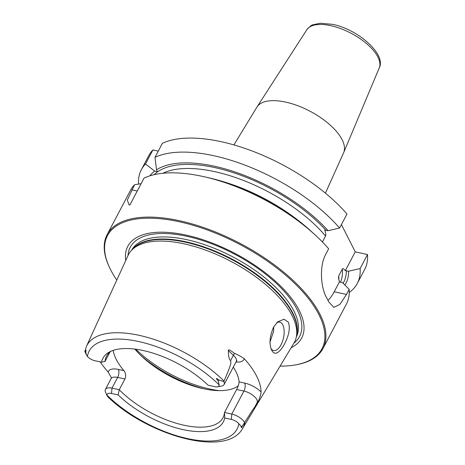 <?xml version="1.0" encoding="UTF-8"?>
<svg xmlns="http://www.w3.org/2000/svg" width="465" height="465" viewBox="0 0 465 465"><rect width="100%" height="100%" fill="white"/><g stroke="black" fill="none" stroke-linecap="round" stroke-linejoin="round"><path stroke-width="0.7" d="M344.931 285.074A111.943 49.772 -152.2 0 0 348.611 271.205L360.119 268.561L367.519 254.524L355.243 251.867L345.332 270.659C343.618 268.625 342.612 268.102 342.316 269.101L338.671 276.007L338.479 277.89L339.421 281.877L334.207 291.77L346.483 294.426L349.186 289.294A122.022 54.254 27.8 0 1 346.349 304.186L323.012 348.454A122.022 54.254 27.8 0 1 296.211 364.775L295.374 364.92A121.249 53.911 27.8 0 1 280.075 366.129M346.483 294.426L339.898 304.383L333.818 307.365L328.732 301.913A122.022 54.254 27.8 0 0 327.645 299.669A122.022 54.254 27.8 0 0 326.453 297.408C321.065 288.346 318.862 266.282 325.953 253.913L328.662 248.781A122.022 54.254 27.8 0 0 315.287 235.075A122.022 54.254 27.8 0 0 205.048 176.95A122.022 54.254 27.8 0 0 144.063 178.083L129.851 205.048L129.107 204.931L127.323 200.06L134.571 184.721A122.022 54.254 27.8 0 0 130.473 190.365L107.13 234.633A122.022 54.254 -152.2 0 0 108.81 265.963L109.159 266.741A121.249 53.911 -152.2 0 0 110.531 269.595A121.249 53.911 27.8 0 0 116.808 280.052M107.13 234.633A122.022 54.254 -152.2 0 1 209.546 229.687A122.022 54.254 -152.2 0 1 319.955 314.253A122.022 54.254 27.8 0 1 323.012 348.454M367.519 254.524A122.022 54.254 27.8 0 1 364.682 269.421L357.283 283.452A122.022 54.254 27.8 0 1 349.267 292.479M341.42 224.583L355.243 251.867M339.59 228.048A122.022 54.254 27.8 0 0 154.996 157.35L162.395 143.319A122.022 54.254 27.8 0 1 346.989 214.01L339.59 228.048L328.081 230.692A111.943 49.772 -152.2 0 0 156.531 169.795L157.507 171.725L154.653 171.103A111.943 49.772 -152.2 0 0 149.875 175.834M158.28 151.119L152.904 149.951A122.022 54.254 27.8 0 0 148.8 155.601L141.401 169.632A122.022 54.254 27.8 0 1 145.504 163.988L152.904 149.951M360.119 268.561A122.022 54.254 27.8 0 1 357.283 283.452M138.535 184.094A122.022 54.254 27.8 0 1 141.401 169.632M154.996 157.35L156.531 169.795M154.653 171.103L145.504 163.988M322.408 241.986L325.552 236.022C326.075 235.464 325.825 233.506 324.808 230.146L328.081 230.692M334.207 291.77A30.992 14.752 -77.8 0 1 327.988 300.355M339.421 281.877L342.542 282.714L349.186 289.294M348.611 271.205L345.332 270.659M205.048 176.95L210.238 178.147A111.943 49.772 27.8 0 1 311.364 231.471L315.287 235.075M141.104 183.704L134.571 184.721M295.374 364.92A121.249 53.911 27.8 0 0 318.967 314.718A121.249 53.911 -152.2 0 0 181.187 222.183A121.249 53.911 -152.2 0 0 109.159 266.741M125.753 260.499A98.295 43.704 -152.2 0 1 196.404 237.725A98.295 43.704 -152.2 0 1 299.233 310.451A98.295 43.704 27.8 0 1 291.148 347.698M292.16 315.758A93.825 41.716 27.8 0 1 296.356 336.759A93.825 41.716 27.8 0 1 293.996 342.961L242.55 428.579A88.245 39.234 27.8 0 0 244.875 422.162C255.459 405.463 253.774 408.427 254.506 407.543C253.966 408.88 254.553 408.258 256.262 405.689L258.575 400.766C258.54 400.638 261.138 394.483 261.045 391.919A89.96 40.002 27.8 0 0 256.634 376.115A89.96 40.002 27.8 0 0 244.142 358.562C239.87 355.847 236.691 354.15 234.604 353.458A5.812 2.674 -47.3 0 0 233.401 355.26L230.652 360.474C230.698 362.892 232.773 360.689 224.049 381.068A88.245 39.234 -152.2 0 0 143.702 336.404A88.245 39.234 -152.2 0 0 86.478 346.291L128.055 255.471A93.825 41.716 -152.2 0 1 131.839 250.019A93.825 41.716 -152.2 0 1 212.947 252.966A93.825 41.716 -152.2 0 1 292.16 315.758M271.787 350.366C268.973 344.396 269.56 336.66 273.548 327.145L277.651 321.867L284.08 319.205L288.364 322.199C290.526 328.459 288.817 336.486 283.237 346.28C278.268 353.859 274.455 355.219 271.787 350.366L271.583 349.936M236.987 360.718L236.214 361.555A11.154 4.958 -152.2 0 0 233.401 355.26L228.35 350.604C228.478 356.795 229.245 360.084 230.652 360.474M228.35 350.604C228.019 349.029 230.105 349.982 234.604 353.458M233.285 367.118A65.856 29.283 -152.2 0 1 235.912 371.628A65.856 29.283 27.8 0 1 239.08 381.875L244.648 383.079A16.967 7.545 27.8 0 1 261.045 391.919M111.333 377.615L108.113 371.965A89.187 39.653 27.8 0 1 100.202 361.88M276.553 322.937A14.525 6.917 -77.8 0 1 279.802 322.158A14.525 6.917 -77.8 0 1 284.121 330.563A14.525 6.917 -77.8 0 1 281.005 344.792A14.525 6.917 -77.8 0 1 273.653 350.552A14.525 6.917 -77.8 0 1 271.06 348.564M269.874 342.385L273.594 331.353L273.751 326.785M134.821 349.087A65.856 29.283 -152.2 0 0 142.517 357.05A65.856 29.283 -152.2 0 0 202.013 388.415A65.856 29.283 -152.2 0 0 238.266 385.805M113.204 350.372A65.856 29.283 -152.2 0 0 116.233 359.399A65.856 29.283 27.8 0 0 123.946 370.628C125.823 373.302 126.154 376.086 124.946 378.981L117.657 377.4L111.995 388.147A11.154 4.958 -152.2 0 0 105.41 389.426A11.154 4.958 -152.2 0 0 105.561 392.286A11.154 4.958 -152.2 0 0 105.625 392.425M84.886 351.494L85.357 351.151C86.089 349.657 86.228 350.011 85.775 352.208L86.339 354.737L87.414 356.428A7.283 3.238 27.8 0 0 94.936 360.741L101.55 362.171L104.98 361.497L109.938 352.098M104.98 361.497A65.856 29.283 27.8 0 1 106.491 356.289A65.856 29.283 27.8 0 1 111.251 351.11M124.946 378.981L119.278 389.722A65.856 29.283 27.8 0 0 178.891 423.987A65.856 29.283 27.8 0 0 222.997 417.715A65.856 29.283 27.8 0 0 224.508 412.502L231.797 414.083A11.154 4.958 27.8 0 1 244.602 422.511L242.416 426.097C241.44 428.125 241.056 428.23 241.271 426.411L238.836 423.708A7.283 3.238 27.8 0 0 231.32 419.401L224.705 417.971L224.508 412.502L236.644 389.484C238.15 386.648 238.958 384.113 239.08 381.875M244.875 422.162L244.602 422.511M111.513 393.466L111.995 388.147L119.278 389.722L118.127 394.895L111.513 393.466A7.283 3.238 -152.2 0 0 107.049 395.18L107.956 396.959C147.8 435.595 226.438 457.973 242.55 428.579M101.55 362.171A68.093 30.277 27.8 0 1 109.467 351.97A68.093 30.277 27.8 0 1 208.122 385.241L214.737 386.677A7.283 3.238 -152.2 0 0 217.434 386.81A7.283 3.238 -152.2 0 0 219.201 384.962L218.201 380.876C215.586 377.993 215.888 377.737 219.114 380.103L223.863 381.579L224.049 381.068M86.339 354.737L84.857 351.464L86.478 346.291M224.705 417.971A68.093 30.277 27.8 0 1 183.169 429.631A68.093 30.277 27.8 0 1 118.127 394.895M217.434 386.81L221.631 386.066A11.154 4.958 -152.2 0 0 224.078 384.578A11.154 4.958 -152.2 0 0 223.863 381.579M233.901 144.917L257.029 106.956A49.011 21.791 27.8 0 1 285.527 102.073A49.011 21.791 -152.2 0 1 343.676 152.636L325.419 193.167M306.848 29.725C309.731 26.493 311.817 24.843 313.108 24.773L320.246 23.25L332.492 24.343C358.015 29.237 386.502 54.452 379.248 67.902A40.955 18.211 -152.2 0 0 330.662 25.645A40.955 18.211 27.8 0 0 306.848 29.725L257.029 106.956M338.834 279.942A106.532 47.366 -152.2 0 0 338.671 276.007M299.1 221.119A106.532 47.366 -152.2 0 0 225.711 182.425M137.245 191.016L131.862 189.854M346.338 270.717A109.432 48.656 27.8 0 1 343.106 283.272M154.148 174.683A109.432 48.656 27.8 0 1 232.744 172.469A109.432 48.656 27.8 0 1 325.808 230.204M325.552 236.022A106.532 47.366 -152.2 0 0 162.855 173.282M340.374 282.249A106.532 47.366 -152.2 0 0 342.316 269.101M127.991 255.611A95.697 42.553 -152.2 0 1 201.915 240.353A95.697 42.553 -152.2 0 1 297.158 309.678A95.697 42.553 27.8 0 1 293.915 343.094M296.315 336.962A93.052 41.373 27.8 0 0 293.921 311.009A93.052 41.373 -152.2 0 0 209.878 246.578A93.052 41.373 -152.2 0 0 131.7 250.164M132.641 249.205A93.052 41.373 -152.2 0 1 212.499 250.089A93.052 41.373 -152.2 0 1 292.828 313.079A93.052 41.373 27.8 0 1 296.577 335.637M296.356 336.759L296.815 334.416A93.128 41.408 27.8 0 0 292.642 313.567A93.128 41.408 -152.2 0 0 214.022 251.24A93.128 41.408 -152.2 0 0 133.519 248.322L131.839 250.019M235.993 361.979A16.967 7.545 -152.2 0 0 244.142 358.562M135.809 349.215A77.475 34.451 -152.2 0 0 218.98 390.635M140.604 355.243A76.312 33.933 -152.2 0 0 204.583 388.978M236.644 389.484L243.933 391.059A11.154 4.958 27.8 0 1 257.25 402.335L256.262 405.689M231.32 419.401L231.797 414.083L243.933 391.059A5.812 2.767 102.2 0 0 244.648 383.079M241.271 426.411L242.416 426.097M254.506 407.543L257.25 402.335A5.812 5.185 -163.5 0 1 258.575 400.766M107.049 395.18A83.601 37.171 -152.2 0 0 187.738 438.64A83.601 37.171 -152.2 0 0 238.836 423.708M219.201 384.962A83.601 37.171 -152.2 0 0 138.512 341.496A83.601 37.171 -152.2 0 0 87.414 356.428M123.946 370.628L118.372 369.419A5.812 2.767 -77.8 0 1 117.657 377.4A11.154 4.958 -152.2 0 0 111.071 378.679L105.41 389.426M118.372 369.419A16.967 7.545 -152.2 0 0 108.113 371.965M85.775 352.208L85.357 351.151M219.114 380.103L218.201 380.876M379.248 67.902L343.676 152.636M107.252 396.029L105.561 392.286M111.071 378.679L111.379 377.743M236.214 361.555L224.078 384.578"/></g></svg>
